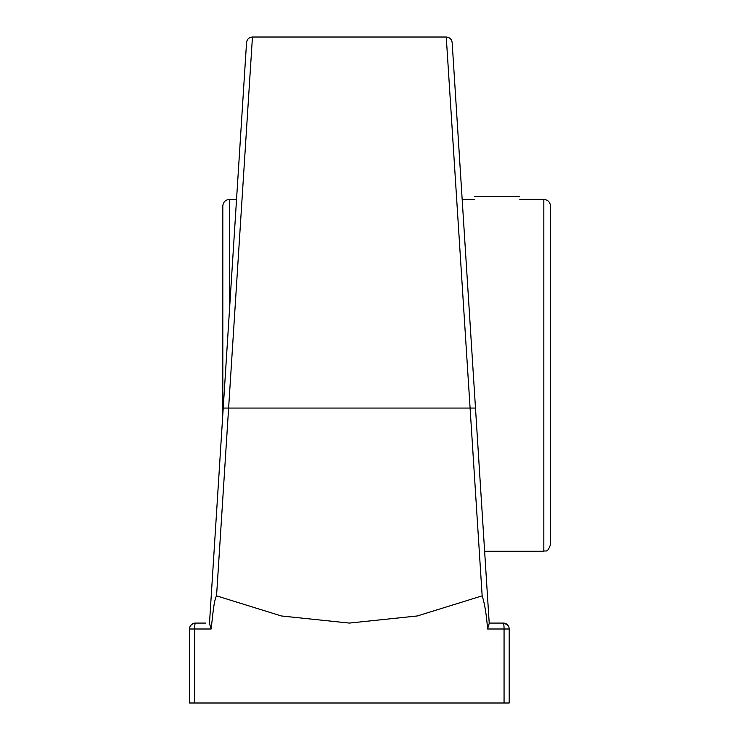 <?xml version="1.0" encoding="UTF-8"?>
<svg xmlns="http://www.w3.org/2000/svg" width="740" height="740" viewBox="0 0 740 740"><rect width="100%" height="100%" fill="white"/><g stroke="black" fill="none" stroke-linecap="round" stroke-linejoin="round"><path stroke-width="1.11" d="M505.698 623.598L508.001 625.439L504.347 623.182M489.214 623.08L503.274 623.08A5.92 5.92 0 0 1 509.194 629L509.194 703L194.648 703L194.648 629L211.113 629C212.639 617.021 213.814 600.196 216.552 595.857L281.394 615.967L349.354 623.08L417.314 615.967L482.156 595.857L446.257 37.037C449.68 37.333 451.641 39.183 452.159 42.578L454.647 81.557M482.156 595.857C484.626 603.322 486.439 614.366 487.595 629L489.223 623.293L452.159 42.578M211.113 629L209.485 623.293L246.55 42.578C247.068 39.183 249.029 37.333 252.451 37.037L216.552 595.857M446.257 37.019L252.451 37.019M190.707 625.439L193.011 623.598L190.707 625.439M205.507 623.08L195.434 623.08A5.92 0.786 90 0 0 194.648 629L189.514 629A5.92 5.92 0 0 1 195.434 623.08A5.92 5.92 0 0 0 189.514 629L189.514 703L194.648 703M222.814 414.391L222.814 206.053C223.212 202.011 225.432 199.791 229.474 199.393L236.541 199.393M462.167 199.393L474.618 199.393M519.785 199.393L543.826 199.393C547.868 199.791 550.088 202.011 550.486 206.053L550.486 508.861M543.826 199.393L543.826 551.263C545.685 549.996 547.202 553.798 550.486 544.603L550.486 206.053M519.795 196.479L474.618 196.479M223.221 408.064L475.487 408.064M487.595 629L504.06 629L504.06 703M503.274 623.08A5.92 5.92 0 0 1 509.194 629L504.06 629A5.92 0.786 -90 0 0 503.274 623.08M229.474 310.051L229.474 199.393M484.626 551.263L543.826 551.263"/></g></svg>

